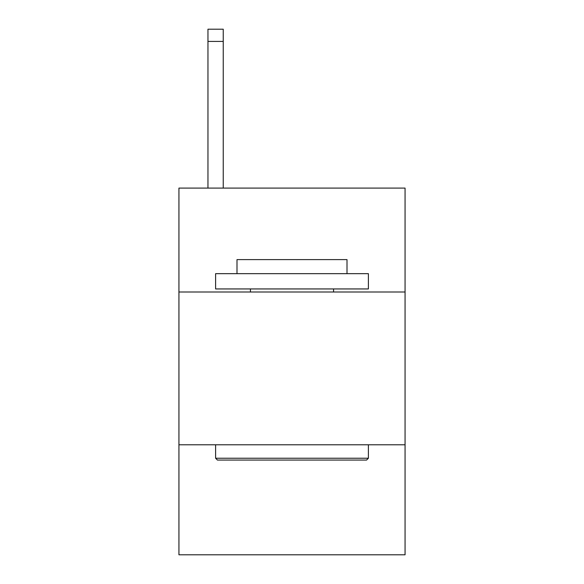 <?xml version="1.0" encoding="UTF-8"?>
<svg xmlns="http://www.w3.org/2000/svg" width="584" height="584" viewBox="0 0 584 584"><rect width="100%" height="100%" fill="white"/><g stroke="black" fill="none" stroke-linecap="round" stroke-linejoin="round"><path stroke-width="0.88" d="M405.062 292L405.062 188.099L178.938 188.099L178.938 292L405.062 292L405.062 554.8L178.938 554.8L178.938 292M405.062 444.789L178.938 444.789M217.438 460.068L215.606 458.236L368.394 458.236L366.562 460.068L217.438 460.068M368.394 273.662L368.394 288.941L215.606 288.941L215.606 273.662L368.394 273.662M236.994 273.662L236.994 259.61L347.005 259.61L347.005 273.662M368.394 444.789L368.394 458.236M215.606 444.789L215.606 458.236M333.559 288.941L333.559 292M250.441 288.941L250.441 292M223.241 188.099L223.241 41.42L207.962 41.42L207.962 29.2L223.241 29.2L223.241 41.42M207.962 188.099L207.962 41.42M223.241 29.2L207.962 29.2"/></g></svg>
